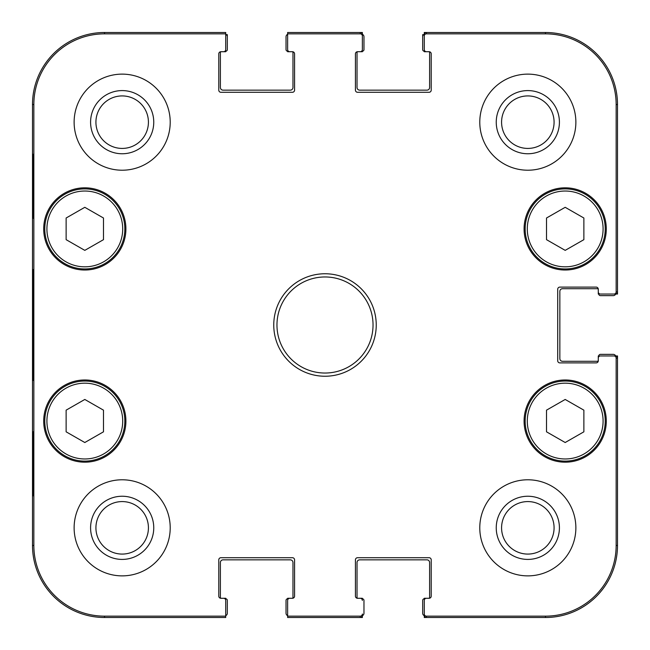 <?xml version="1.0" encoding="UTF-8"?>
<svg xmlns="http://www.w3.org/2000/svg" width="650" height="650" viewBox="0 0 650 650"><rect width="100%" height="100%" fill="white"/><g stroke="black" fill="none" stroke-linecap="round" stroke-linejoin="round"><path stroke-width="0.97" d="M103.488 431.819L84.809 442.52L66.129 431.819L66.129 410.158L84.809 399.457L103.488 410.158L103.488 431.819M44.777 421.078A40.032 40.032 0 0 0 104.821 455.747A40.032 40.032 0 0 0 104.821 386.409A40.032 40.032 0 0 0 44.777 421.078M612.698 295.644L600.421 295.644A1.601 1.601 0 0 1 598.821 294.044L598.284 294.044L598.284 289.112A1.601 1.601 0 0 0 597.22 288.706L562.526 288.706A2.665 2.665 0 0 0 559.853 291.371L559.853 358.629A2.665 2.665 0 0 0 562.526 361.294L597.22 361.294A1.601 1.601 0 0 0 598.284 360.888L598.284 355.956L598.821 355.956A1.601 1.601 0 0 1 600.421 354.356L612.698 354.356M425.003 51.179L424.279 51.179A1.601 1.601 0 0 1 422.679 49.579L422.679 34.637L423.743 34.637M363.967 37.302L363.967 49.579A1.601 1.601 0 0 1 362.367 51.179L362.367 51.716L357.435 51.716A1.601 1.601 0 0 0 357.029 52.78L357.029 87.474A2.665 2.665 0 0 0 359.694 90.147L426.944 90.147A2.665 2.665 0 0 0 429.618 87.474L429.618 52.78A1.601 1.601 0 0 0 429.211 51.716L424.279 51.716L424.279 51.179M288.356 51.179L287.633 51.179A1.601 1.601 0 0 1 286.033 49.579L286.033 37.302M226.257 34.637L227.321 34.637L227.321 49.579A1.601 1.601 0 0 1 225.721 51.179L225.721 51.716L220.789 51.716A1.601 1.601 0 0 0 220.382 52.78L220.382 87.474A2.665 2.665 0 0 0 223.056 90.147L290.306 90.147A2.665 2.665 0 0 0 292.971 87.474L292.971 52.78A1.601 1.601 0 0 0 292.573 51.716L287.633 51.716L287.633 51.179M224.998 598.821L225.721 598.821A1.601 1.601 0 0 1 227.321 600.421L227.321 612.698M286.033 612.698L286.033 600.421A1.601 1.601 0 0 1 287.633 598.821L287.633 598.284L292.565 598.284A1.601 1.601 0 0 0 292.971 597.22L292.971 562.526A2.665 2.665 0 0 0 290.306 559.853L223.056 559.853A2.665 2.665 0 0 0 220.382 562.526L220.382 597.22A1.601 1.601 0 0 0 220.789 598.284L225.721 598.284L225.721 598.821M361.644 598.821L362.367 598.821A1.601 1.601 0 0 1 363.967 600.421L363.967 612.698M422.679 612.698L422.679 600.421A1.601 1.601 0 0 1 424.279 598.821L425.003 598.821M424.279 615.363L424.279 600.421L424.279 615.363A2.137 2.137 90 0 0 424.304 615.688L424.279 617.5L545.439 617.5A72.061 72.061 0 0 0 617.5 545.439L617.5 355.956L615.672 355.956M615.672 294.044L617.5 294.044L617.5 104.561A72.061 72.061 0 0 0 545.439 32.5L424.279 32.5L424.279 34.328A2.137 2.137 -90 0 0 424.279 34.637L424.279 35.986A2.137 2.137 -90 0 1 426.416 33.849L545.439 33.849A70.704 70.704 0 0 1 616.151 104.561L616.151 291.907A2.137 2.137 -0 0 1 614.014 294.044L615.363 294.044A2.137 2.137 -0 0 0 615.688 294.019A2.665 2.665 0 0 1 613.226 295.644L600.421 295.644M362.367 34.328L362.367 32.5L287.633 32.5L287.633 33.849L360.23 33.849A2.137 2.137 -90 0 1 362.367 35.986L362.367 34.637A2.137 2.137 -90 0 0 362.342 34.312A2.665 2.665 0 0 1 363.967 36.774L363.967 49.579M362.367 598.821L362.367 598.284L357.435 598.284A1.601 1.601 0 0 1 357.029 597.22L357.029 562.526A2.665 2.665 0 0 1 359.694 559.853L426.944 559.853A2.665 2.665 0 0 1 429.618 562.526L429.618 597.22A1.601 1.601 0 0 1 429.211 598.284L424.279 598.284L424.279 598.821M287.633 33.849L287.633 49.579A2.137 2.137 0 0 0 289.77 51.716L292.443 51.716A2.137 2.137 0 0 1 294.572 53.852L294.572 90.147A2.137 2.137 0 0 1 292.443 92.284L220.919 92.284A2.137 2.137 0 0 1 218.782 90.147L218.782 53.852A2.137 2.137 0 0 1 220.919 51.716L223.584 51.716A2.137 2.137 0 0 0 225.721 49.579L225.721 32.5L104.561 32.5A72.061 72.061 0 0 0 32.5 104.561L32.5 545.439A72.061 72.061 0 0 0 104.561 617.5L225.721 617.5L225.721 600.421A2.137 2.137 0 0 0 223.584 598.284L220.919 598.284A2.137 2.137 0 0 1 218.782 596.148L218.782 559.853A2.137 2.137 0 0 1 220.919 557.716L292.443 557.716A2.137 2.137 0 0 1 294.572 559.853L294.572 596.148A2.137 2.137 0 0 1 292.443 598.284L289.77 598.284A2.137 2.137 0 0 0 287.633 600.421L287.633 617.5L362.367 617.5L362.367 615.672M600.421 354.356L613.226 354.356A2.665 2.665 0 0 1 615.688 355.981A2.137 2.137 0 0 0 615.363 355.956L614.014 355.956A2.137 2.137 0 0 1 616.151 358.093L616.151 545.439A70.704 70.704 0 0 1 545.439 616.151L426.416 616.151A2.137 2.137 90 0 1 424.279 614.014M422.679 49.579L422.679 36.774A2.665 2.665 0 0 1 424.304 34.312A2.137 2.137 -90 0 1 426.416 32.5L426.416 33.849M225.721 34.328A2.665 2.665 0 0 1 227.321 36.774L227.321 49.579M286.033 49.579L286.033 36.774A2.665 2.665 0 0 1 287.633 34.328M287.633 615.672A2.665 2.665 0 0 1 286.033 613.226L286.033 600.421M227.321 600.421L227.321 613.226A2.665 2.665 0 0 1 225.721 615.672M426.416 616.151L426.416 617.5A2.137 2.137 90 0 1 424.304 615.688A2.665 2.665 0 0 1 422.679 613.226L422.679 600.421M363.967 600.421L363.967 613.226A2.665 2.665 0 0 1 362.342 615.688A2.137 2.137 90 0 0 362.367 615.363L362.367 614.014A2.137 2.137 90 0 1 360.23 616.151L287.633 616.151M362.367 51.179L361.644 51.179M362.367 34.637L362.367 49.579A2.137 2.137 0 0 1 360.23 51.716L357.557 51.716A2.137 2.137 0 0 0 355.428 53.852L355.428 90.147A2.137 2.137 0 0 0 357.557 92.284L429.081 92.284A2.137 2.137 0 0 0 431.218 90.147L431.218 53.852A2.137 2.137 0 0 0 429.081 51.716L426.416 51.716A2.137 2.137 0 0 1 424.279 49.579L424.279 34.637M220.382 87.474A2.665 2.665 0 0 0 223.056 90.147M225.721 51.179L224.998 51.179M357.427 51.716A1.601 1.601 0 0 0 357.029 52.78M598.821 294.044L598.821 293.321M615.363 294.044L600.421 294.044A2.137 2.137 0 0 1 598.284 291.907L598.284 289.242A2.137 2.137 0 0 0 596.148 287.105L559.853 287.105A2.137 2.137 0 0 0 557.716 289.242L557.716 360.758A2.137 2.137 0 0 0 559.853 362.895L596.148 362.895A2.137 2.137 0 0 0 598.284 360.758L598.284 358.093A2.137 2.137 0 0 1 600.421 355.956L615.363 355.956M223.056 559.853A2.665 2.665 0 0 0 220.382 562.526M362.367 614.014L362.367 615.363M287.633 598.821L288.356 598.821M562.526 288.706A2.665 2.665 0 0 0 559.853 291.371M598.821 356.679L598.821 355.956M362.342 34.312A2.137 2.137 -90 0 0 360.23 32.5L360.23 33.849M615.688 294.019A2.137 2.137 -0 0 0 617.5 291.907L616.151 291.907M360.23 616.151L360.23 617.5A2.137 2.137 90 0 0 362.342 615.688M616.151 358.093L617.5 358.093A2.137 2.137 0 0 0 615.688 355.981M32.988 218.246L32.988 154.196L33.361 218.246M32.988 495.804L32.988 431.754L33.361 495.804M32.646 325L33.134 380.429C33.751 382.704 33.751 267.118 33.134 269.628L32.646 325M225.721 616.151L104.561 616.151A70.704 70.704 0 0 1 33.849 545.439L33.849 104.561A70.704 70.704 0 0 1 104.561 33.849L225.721 33.849M90.586 122.168A31.582 31.582 0 0 0 137.963 149.524A31.582 31.582 0 0 0 137.963 94.819A31.582 31.582 0 0 0 90.586 122.168M95.924 122.168A26.244 26.244 0 0 1 135.298 99.442A26.244 26.244 0 0 1 135.298 144.901A26.244 26.244 0 0 1 95.924 122.168M90.586 527.832A31.582 31.582 0 0 0 137.963 555.181A31.582 31.582 0 0 0 137.963 500.476A31.582 31.582 0 0 0 90.586 527.832M95.924 527.832A26.244 26.244 0 0 1 135.298 505.099A26.244 26.244 0 0 1 135.298 550.558A26.244 26.244 0 0 1 95.924 527.832M496.243 527.832A31.582 31.582 0 0 0 543.619 555.181A31.582 31.582 0 0 0 543.619 500.476A31.582 31.582 0 0 0 496.243 527.832M501.581 527.832A26.244 26.244 0 0 1 540.954 505.099A26.244 26.244 0 0 1 540.954 550.558A26.244 26.244 0 0 1 501.581 527.832M496.243 122.168A31.582 31.582 0 0 0 543.619 149.524A31.582 31.582 0 0 0 543.619 94.819A31.582 31.582 0 0 0 496.243 122.168M501.581 122.168A26.244 26.244 0 0 1 540.954 99.442A26.244 26.244 0 0 1 540.954 144.901A26.244 26.244 0 0 1 501.581 122.168M170.211 527.832A48.035 48.035 0 0 1 98.15 569.433A48.035 48.035 0 0 1 98.15 486.224A48.035 48.035 0 0 1 170.211 527.832M575.867 527.832A48.035 48.035 0 0 1 503.807 569.433A48.035 48.035 0 0 1 503.807 486.224A48.035 48.035 0 0 1 575.867 527.832M575.867 122.168A48.035 48.035 0 0 1 503.807 163.776A48.035 48.035 0 0 1 503.807 80.567A48.035 48.035 0 0 1 575.867 122.168M170.211 122.168A48.035 48.035 0 0 1 98.15 163.776A48.035 48.035 0 0 1 98.15 80.567A48.035 48.035 0 0 1 170.211 122.168M125.905 421.078A41.096 41.096 0 0 1 64.261 456.674A41.096 41.096 0 0 1 64.261 385.483A41.096 41.096 0 0 1 125.905 421.078M606.288 421.078A41.096 41.096 0 0 1 544.643 456.674A41.096 41.096 0 0 1 544.643 385.483A41.096 41.096 0 0 1 606.288 421.078M606.288 228.922A41.096 41.096 0 0 1 544.643 264.517A41.096 41.096 0 0 1 544.643 193.326A41.096 41.096 0 0 1 606.288 228.922M125.905 228.922A41.096 41.096 0 0 1 64.261 264.517A41.096 41.096 0 0 1 64.261 193.326A41.096 41.096 0 0 1 125.905 228.922M276.965 325A48.035 48.035 0 0 1 349.017 283.4A48.035 48.035 0 0 1 349.017 366.6A48.035 48.035 0 0 1 276.965 325M273.756 325A51.244 51.244 0 0 0 350.618 369.379A51.244 51.244 0 0 0 350.618 280.621A51.244 51.244 0 0 0 273.756 325M424.279 600.421A2.137 2.137 0 0 1 426.416 598.284L429.081 598.284A2.137 2.137 0 0 0 431.218 596.148L431.218 559.853A2.137 2.137 0 0 0 429.081 557.716L357.557 557.716A2.137 2.137 0 0 0 355.428 559.853L355.428 596.148A2.137 2.137 0 0 0 357.557 598.284L360.23 598.284A2.137 2.137 0 0 1 362.367 600.421M614.014 355.956L600.421 355.956M600.421 294.044L614.014 294.044M424.279 35.986L424.279 49.579M362.367 49.579L362.367 35.986M103.488 239.663L84.809 250.364L66.129 239.663L66.129 218.01L84.809 207.309L103.488 218.01L103.488 239.663M44.777 228.922A40.032 40.032 0 0 0 104.821 263.591A40.032 40.032 0 0 0 104.821 194.252A40.032 40.032 0 0 0 44.777 228.922A40.032 40.032 0 0 0 104.821 263.591A40.032 40.032 0 0 0 104.821 194.252A40.032 40.032 0 0 0 44.777 228.922M583.871 431.819L565.191 442.52L546.512 431.819L546.512 410.158L565.191 399.457L583.871 410.158L583.871 431.819M525.159 421.078A40.032 40.032 0 0 0 585.211 455.747A40.032 40.032 0 0 0 585.211 386.409A40.032 40.032 0 0 0 525.159 421.078A40.032 40.032 0 0 0 585.211 455.747A40.032 40.032 0 0 0 585.211 386.409A40.032 40.032 0 0 0 525.159 421.078M583.871 239.663L565.191 250.364L546.512 239.663L546.512 218.01L565.191 207.309L583.871 218.01L583.871 239.663M525.159 228.922A40.032 40.032 0 0 0 585.211 263.591A40.032 40.032 0 0 0 585.211 194.252A40.032 40.032 0 0 0 525.159 228.922A40.032 40.032 0 0 0 585.211 263.591A40.032 40.032 0 0 0 585.211 194.252A40.032 40.032 0 0 0 525.159 228.922M46.914 421.078A37.895 37.895 0 0 1 103.756 388.253A37.895 37.895 0 0 1 103.756 453.895A37.895 37.895 0 0 1 46.914 421.078M32.5 104.561L33.849 104.561M32.5 545.439L33.849 545.439M617.5 545.439L616.151 545.439M545.439 32.5L545.439 33.849M617.5 104.561L616.151 104.561M545.439 617.5L545.439 616.151M104.561 32.5L104.561 33.849M104.561 617.5L104.561 616.151M46.914 228.922A37.895 37.895 0 0 1 103.756 196.105A37.895 37.895 0 0 1 103.756 261.747A37.895 37.895 0 0 1 46.914 228.922M527.296 421.078A37.895 37.895 0 0 1 584.139 388.253A37.895 37.895 0 0 1 584.139 453.895A37.895 37.895 0 0 1 527.296 421.078M527.296 228.922A37.895 37.895 0 0 1 584.139 196.105A37.895 37.895 0 0 1 584.139 261.747A37.895 37.895 0 0 1 527.296 228.922"/></g></svg>
